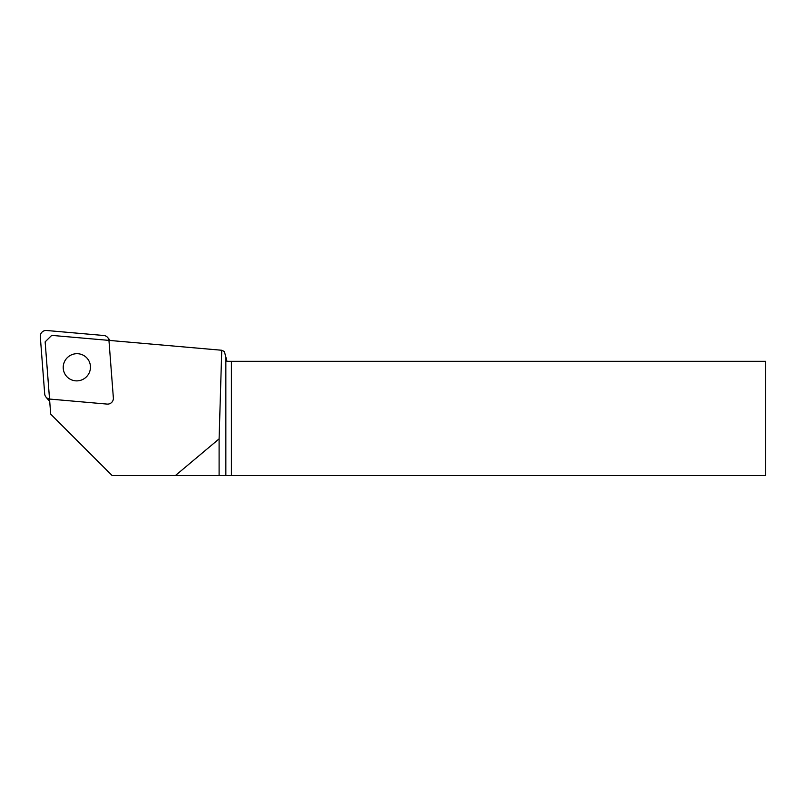 <?xml version="1.0" encoding="UTF-8"?>
<svg xmlns="http://www.w3.org/2000/svg" width="806" height="806" viewBox="0 0 806 806"><rect width="100%" height="100%" fill="white"/><g stroke="black" fill="none" stroke-linecap="round" stroke-linejoin="round"><path stroke-width="1.21" d="M231.403 361.31L765.7 361.31L765.7 475.51L231.403 475.51L231.403 361.31L226.99 361.31L225.851 357.048L225.851 475.51L231.403 475.51M225.851 475.51L219.101 475.51L219.101 438.887L175.446 475.51L219.101 475.51M175.446 475.51L112.074 475.51L50.697 414.143L45.146 341.865L51.715 335.377L221.741 350.257L224.38 351.547L225.851 357.048M219.101 438.887L221.741 350.257M113.364 397.902L108.971 340.686A5.743 5.682 -40 0 0 103.833 335.498L46.567 330.49A5.743 5.682 -40 0 0 40.3 336.666L44.693 393.882A5.743 5.682 -40 0 0 49.841 399.081L107.107 404.088A5.743 5.682 -40 0 0 113.364 397.902M49.68 400.925A5.743 5.682 140 0 1 48.159 399.655L45.992 397.086M107.672 337.492L109.828 340.061A5.743 5.682 140 0 1 110.16 340.495M75.794 353.743A13.682 13.531 -40 0 0 66.354 376.08A13.682 13.531 -40 0 0 85.537 377.651A13.682 13.531 -40 0 0 75.794 353.743"/></g></svg>

